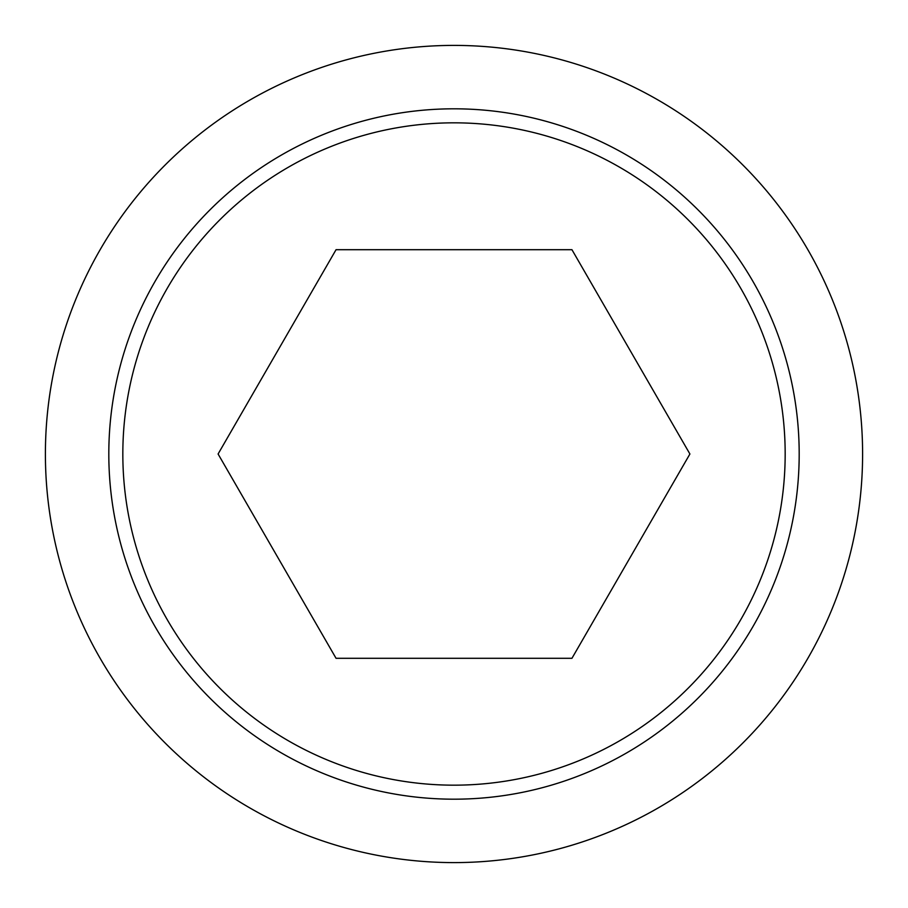 <?xml version="1.0" encoding="UTF-8"?>
<svg xmlns="http://www.w3.org/2000/svg" width="908" height="908" viewBox="0 0 908 908"><rect width="100%" height="100%" fill="white"/><g stroke="black" fill="none" stroke-linecap="round" stroke-linejoin="round"><path stroke-width="1.36" d="M45.4 454A408.6 408.6 0 0 0 454 862.6A408.6 408.6 0 0 0 862.6 454A408.6 408.6 0 0 0 454 45.4A408.6 408.6 0 0 0 45.4 454M799.188 454A345.188 345.188 0 0 1 454 799.188A345.188 345.188 0 0 1 108.812 454A345.188 345.188 0 0 1 454 108.812A345.188 345.188 0 0 1 799.188 454M454 122.83A331.17 331.17 0 0 0 122.83 454A331.17 331.17 0 0 0 454 785.17A331.17 331.17 0 0 0 785.17 454A331.17 331.17 0 0 0 454 122.83M689.91 454L571.949 658.3L336.051 658.3L218.09 454L336.051 249.7L571.949 249.7L689.91 454"/></g></svg>
